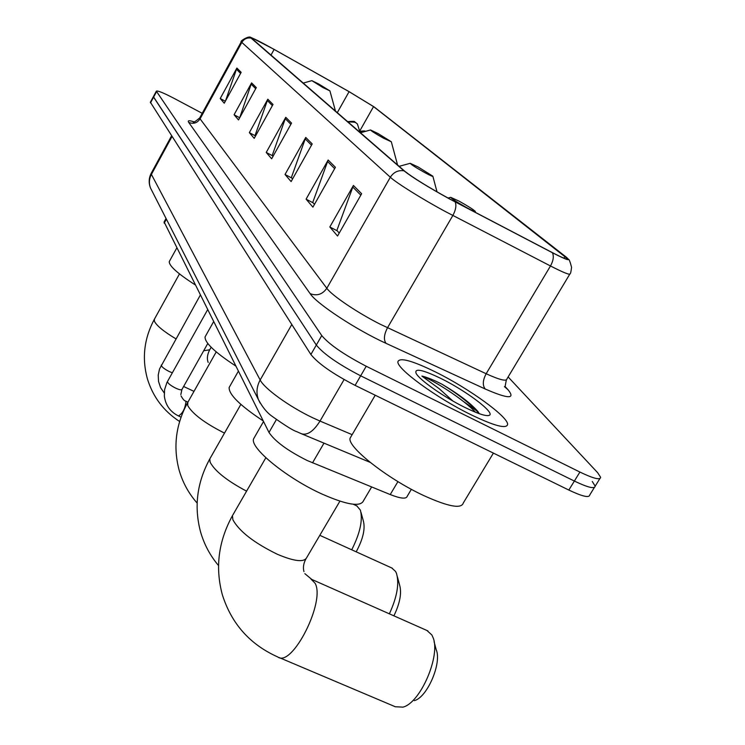 <?xml version="1.0" encoding="UTF-8"?>
<svg xmlns="http://www.w3.org/2000/svg" width="745" height="745" viewBox="0 0 745 745"><rect width="100%" height="100%" fill="white"/><g stroke="black" fill="none" stroke-linecap="round" stroke-linejoin="round"><path stroke-width="1.12" d="M411.37 489.307L407.245 496.235C406.304 499.206 400.642 498.647 390.231 494.559L307.191 460.512C287.635 450.688 274.905 441.329 268.992 432.454L164.114 221.973M478.234 411.92L462.943 401.117L478.234 411.92M150.378 102.233L310.888 354.499C318.18 363.607 332.922 373.906 355.104 385.37L568.826 490.052C582.283 496.44 589.258 498.088 589.742 494.969L594.398 487.435M153.386 96.654L316.318 345.056C323.684 354.052 338.472 364.305 360.664 375.825L574.358 481.056C587.814 487.491 594.752 489.195 595.19 486.159L592.266 481.475M470.887 414.676C494.317 425.935 506.553 429.176 507.615 424.426C508.295 416.865 468.94 388.49 435.844 372.146C412.516 360.71 399.869 357.2 397.932 361.604C395.902 368.17 436.123 397.718 470.887 414.676C494.317 425.935 506.553 429.176 507.615 424.426C508.295 416.865 468.94 388.49 435.844 372.146C412.516 360.71 399.869 357.2 397.932 361.604C395.902 368.17 436.123 397.718 470.887 414.676M449.105 198.626C427.835 186.893 413.056 177.766 404.777 171.248L251.195 37.883C252.564 37.818 260.21 41.664 274.113 49.421L349.079 91.672L373.552 106.6L567.634 258.85C567.867 260.089 562.652 257.947 551.989 252.425L449.105 198.626M449.384 198.868L552.455 252.76C567.187 260.303 571.676 261.672 565.902 256.857L374.111 106.907L349.033 91.607L274.095 49.375L251.372 37.613L251.056 38.088L403.939 170.791C412.423 177.468 427.574 186.827 449.384 198.868M150.332 102.316L153.34 96.738L316.318 345.056C323.684 354.052 338.472 364.305 360.664 375.825L574.358 481.056C587.814 487.491 594.752 489.195 595.19 486.159L599.883 478.569M225.539 100.854L236.882 68.065L220.222 98.508L224.245 103.22L241.156 72.358L236.882 68.065M225.325 101.246L220.222 98.508M239.732 117.682L251.596 82.881L234.079 114.749L238.502 119.936L256.299 87.612L251.596 82.881M239.694 117.757L234.079 114.749M255.526 136.009L255.06 135.469L267.809 99.215L249.342 132.638L254.222 138.365L273.005 104.449L267.809 99.215M255.414 135.869L249.342 132.638M339.217 233.092L336.889 230.382L353.419 185.458L329.821 226.974L337.55 236.025L361.642 193.737L353.419 185.458M337.308 230.875L329.821 226.974M314.464 204.372L312.76 202.398L328.154 160.007L306.093 199.148L312.909 207.138L335.408 167.308L328.154 160.007M313.161 202.864L306.093 199.148M292.562 178.968L291.36 177.571L305.757 137.443L285.037 174.479L291.099 181.584L312.211 143.934L305.757 137.443M291.742 178.018L285.037 174.479M273.043 156.32L272.242 155.398L285.763 117.3L266.235 152.436L271.655 158.797L291.537 123.111L285.763 117.3M272.605 155.817L266.235 152.436M202.212 113.315L174.33 98.498C163.565 92.874 157.567 90.424 156.348 91.151L321.756 335.585C329.206 344.469 344.032 354.695 366.233 366.251L579.908 472.051C593.355 478.523 600.265 480.283 600.647 477.331L597.676 472.712L508.127 376.951M351.249 436.179L350.113 438.125C346.909 446.739 387.502 478.821 423.821 495.611C448.304 506.702 461.462 509.152 463.315 502.95L493.395 453.109M479.24 413.68L478.094 411.724C470.607 403.166 458.594 394.012 442.036 384.262L440.221 383.34C432.389 379.447 426.27 377.026 421.866 376.067L439.168 388.676L452.923 401.034M464.945 407.459C478.337 413.978 486.504 416.585 489.437 415.254C495.071 412.628 466.156 390.874 441.161 378.59C422.75 369.697 414.378 367.909 416.055 373.236C418.988 379.605 443.973 397.178 464.945 407.459M421.866 376.067C432.612 379.689 463.725 399.339 475.478 412.255M442.036 384.262C458.762 394.515 471.147 404.321 479.193 413.671M278.975 657.481L395.306 706.754L402.98 707.126C420.58 702.88 441.012 655.06 432.938 637.31L431.83 634.926L426.885 630.456M459.032 201.122L450.706 197.332C451.712 198.803 457.169 202.305 467.059 207.836C472.926 210.965 475.655 212.129 475.236 211.319C472.935 209.243 467.525 205.844 459.032 201.122M254.567 437.138L253.626 438.786C249.501 447.643 286.499 478.001 321.831 493.972C346.825 504.97 360.729 507.205 363.541 500.677L371.634 486.979M434.065 641.613L436.179 649.659C442.083 662.799 427.285 697.45 414.332 700.645M389.374 613.824C397.076 597.062 399.45 583.586 396.48 573.389L395.595 571.48L391.777 567.969M418.169 167.01L410.206 163.304C411.063 164.543 415.989 167.681 424.985 172.71C430.517 175.68 433.134 176.835 432.845 176.183L418.169 167.01M229.823 386.273L229.153 387.465C228.696 394.412 240.067 405.578 263.236 420.953M397.346 576.63L399.627 585.104C401.862 593.011 399.953 603.254 393.9 615.836M351.714 549.801C360.105 533.187 362.983 519.954 360.366 510.092L356.771 505.874M378.088 133.56L370.526 129.965C371.252 130.999 375.685 133.793 383.824 138.346L391.311 141.764L378.088 133.56M205.536 336.06L205.071 336.889C204.679 342.635 214.895 352.329 235.709 365.972M361.027 512.486L363.402 521.137C365.376 529.006 362.973 539.231 356.194 551.831M318.748 84.027L311.848 80.646L323.051 87.612L329.914 90.871L318.748 84.027M169.525 261.132L169.273 261.579C168.985 265.788 177.571 273.508 195.022 284.748M323.991 443.145L312.518 462.85M276.386 419.593L268.992 432.454M397.932 481.605L390.231 494.559M166.386 219.142L164.189 223.165M151.291 173.129L151.403 174.405L260.163 379.987C264.214 388.508 289.619 406.882 312.686 417.759L320.015 421.065L344.097 379.559M291.789 324.531L260.163 379.987C256.615 386.525 256.047 393.09 258.468 399.692L260.117 403.017M568.826 490.052L579.908 472.051M355.104 385.37L366.233 366.251M310.888 354.499L321.756 335.585M150.499 102.885L156.534 91.691M171.974 136.586L151.403 174.405C149.093 178.875 148.804 183.419 150.527 188.047L258.468 399.692C262.501 407.254 267.008 412.767 272.018 416.231C285.112 425.553 293.362 430.694 296.771 431.662L301.408 433.739C307.331 435.574 313.533 431.355 320.015 421.065L352.134 434.661M171.546 135.897L151.188 173.324C148.776 178.111 148.553 183.019 150.527 188.047L151.859 190.655M505.138 386.581L507.904 389.607C515.857 399.273 508.295 399.069 485.228 389.002L386.05 343.352C356.501 329.988 316.532 303.681 310.144 293.632L188.69 122.366C193.393 124.266 197.192 123.093 200.079 118.846L326.813 288.278C331.804 295.448 357.712 312.947 380.341 324.28L486.159 373.739C499.644 379.885 506.581 381.598 506.963 378.888L569.739 274.235M188.69 122.366C187.405 120.42 189.137 120.243 193.905 121.826M199.781 117.766L200.079 118.846L241.827 42.409L241.343 41.664M568.519 259.502C569.05 258.99 570.065 261.588 571.583 267.297C570.996 271.878 570.493 274.02 570.055 273.704C570.325 275.361 563.797 272.782 550.481 265.974L445.715 211.729C423.141 199.641 396.312 182.907 390.333 177.245C393.639 172.151 398.175 170 403.939 170.791M455.204 201.96C456.573 205.546 455.782 210.053 452.839 215.491L387.502 327.763C383.973 334.598 383.489 339.785 386.05 343.352M485.228 389.002C482.406 385.398 482.713 380.313 486.159 373.739L550.481 265.974C553.358 260.75 554.019 256.336 552.455 252.76M251.056 38.088C247.089 37.474 244.015 38.917 241.827 42.409L390.333 177.245L326.813 288.278C322.473 294.433 316.914 296.221 310.144 293.632M504.439 386.655L507.904 389.607M373.552 106.6L359.695 131.092M349.079 91.672L337.271 112.691M274.113 49.421L270.957 55.158M565.045 256.373L563.956 258.198M285.195 118.585L290.857 124.322M305.143 138.793L311.494 145.219M327.502 161.432L334.645 168.668M352.72 186.967L360.822 195.171M267.269 100.435L272.363 105.594M251.084 84.045L255.693 88.711M236.398 69.173L240.579 73.41M339.906 501.171L306.81 557.418C304.37 562.559 294.62 561.534 277.559 554.364C254.287 543.03 239.396 531.502 232.896 519.805L232.449 515.67L233.241 514.292M310.954 579.051L315.06 583.205C325.761 601.494 292.049 668.014 277.717 656.95C249.901 644.462 231.434 623.677 222.299 594.594C215.054 567.504 218.434 541.196 232.449 515.67L265.844 457.737M246.567 491.16C227.048 480.786 214.905 471.138 210.127 462.217L209.783 458.929L210.351 457.933M224.496 433.106C204.856 423.197 192.601 414.006 187.712 405.531L187.852 402.263M175.922 338.845C163.826 331.59 156.646 325.714 154.383 321.216L154.439 319.13M211.152 347.263L209.736 349.787L203.702 350.755M167.532 381.365L167.448 381.878C168.333 383.731 171.108 385.836 175.801 388.201C179.368 389.812 181.435 390.212 181.985 389.402L207.771 343.501M187.908 402.16L185.533 401.043L185.971 401.704C185.058 408.837 182.553 413.577 178.455 415.933C170.27 411.864 165.567 405.261 164.338 396.126L164.58 389.635L166.954 382.455L207.576 309.799M161.33 365.013L161.255 365.478C162.093 367.238 164.794 369.278 169.366 371.597L172.328 372.789M359.202 131.707L365.227 131.427M347.84 121.854L355.207 122.227L357.414 123.987L359.686 131.213M166.042 218.462L164.012 222.168M370.125 462.347L301.79 433.897M193.179 121.854C193.123 122.953 195.292 121.649 199.697 117.915L241.306 41.739C239.266 41.543 249.128 35.313 250.776 37.464M156.348 91.151L153.34 96.738M506.33 379.931L504.998 387.083M350.113 438.125L375.219 395.222M487.779 415.645L489.437 415.254M303.951 571.62C302.852 567.625 303.494 563.434 305.86 559.029M304.845 573.65L311.783 579.424L427.891 630.913M450.706 197.332L448.034 198.049M253.626 438.786L263.525 421.521M475.31 211.599L475.552 212.502M240.858 404.386L209.783 458.929C196.931 482.574 193.868 506.963 200.61 532.088C204.232 544.558 210.211 555.714 218.536 565.557M319.81 535.32L392.419 568.267M410.206 163.304L399.115 166.34M229.153 387.465L238.344 371.252M432.901 176.388L437.017 191.884M216.218 351.901L187.461 402.952C175.718 424.752 172.97 447.251 179.21 470.44C182.776 482.676 188.755 493.553 197.127 503.052M353.26 504.244L357.144 506.051M370.526 129.965L360.412 132.768M205.071 336.889L213.564 321.756M391.358 141.913L397.569 164.999M179.48 273.909L154.224 319.512C144.12 338.537 141.82 358.205 147.305 378.525C152.846 396.806 163.621 411.128 179.619 421.493M208.172 362.424C206.803 358.876 207.24 354.816 209.475 350.243M311.848 80.646L303.159 83.095M169.273 261.579L176.695 248.141M329.942 90.965L335.492 111.145M181.91 389.542L180.821 394.636M185.533 401.043C184.36 400.875 182.87 399.18 181.072 395.958M178.455 415.933L181.044 417.135M164.235 393.006L160.575 387.633L158.527 381.44L158.219 375.089L159.542 368.952L200.265 295.197M183.633 386.487L193.989 391.376M358.913 131.465C363.346 130.794 365.478 130.775 365.32 131.409M347.58 121.631C358.606 120.709 352.953 122.431 355.868 122.627"/></g></svg>
